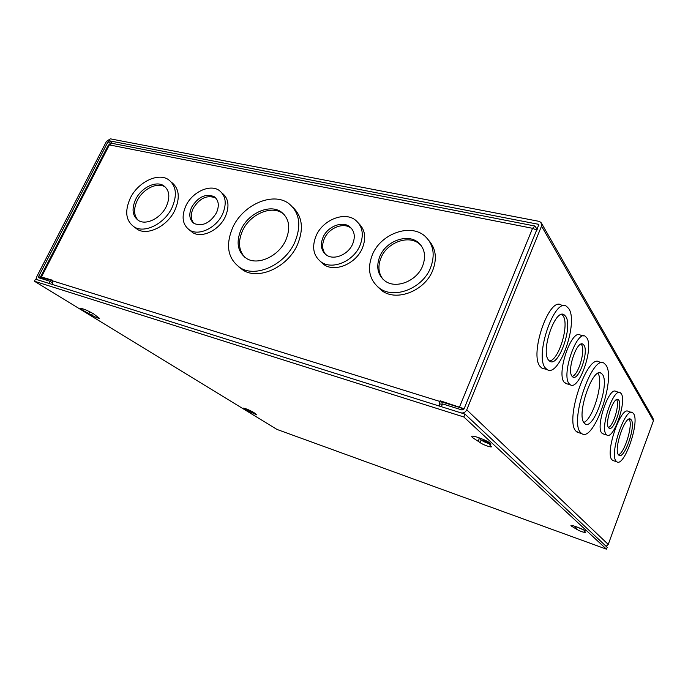 <?xml version="1.0" encoding="UTF-8"?>
<svg xmlns="http://www.w3.org/2000/svg" width="688" height="688" viewBox="0 0 688 688"><rect width="100%" height="100%" fill="white"/><g stroke="black" fill="none" stroke-linecap="round" stroke-linejoin="round"><path stroke-width="1.03" d="M294.834 242.193C285.167 264.553 256.383 277.918 240.568 268.01C227.823 259.058 225.217 245.547 232.742 227.487C242.916 204.706 273.007 191.453 288.779 203.545C299.598 212.437 301.619 225.32 294.834 242.193M293.011 207.458C302.393 216.574 303.881 228.992 297.457 244.704C287.851 266.97 259.17 280.257 243.389 270.367L238.65 266.798M222.516 214.2C216.359 227.788 199.081 236.139 189.819 230.222C182.475 224.95 181.159 216.806 185.898 205.798C192.227 192.09 209.892 183.773 219.145 190.395C225.862 195.65 226.98 203.579 222.516 214.2M222.069 193.061C228.64 198.342 229.723 206.219 225.311 216.703C219.197 230.239 201.971 238.538 192.735 232.63L189.621 230.11M171.94 207.836C164.595 223.557 145.091 233.499 134.564 227.178C125.827 221.14 124.408 211.457 130.307 198.135C137.867 182.277 157.819 172.37 168.354 179.559C176.274 185.571 177.47 194.996 171.94 207.836M171.458 182.225C179.181 188.288 180.308 197.637 174.855 210.279C167.562 225.948 148.118 235.829 137.6 229.517L134.28 227.023M359.901 245.702C353.434 261.32 332.433 270.109 321.373 262.154C313.315 255.91 311.578 247.087 316.153 235.674C322.87 219.816 344.628 211.104 355.619 220.229C362.696 226.412 364.124 234.9 359.901 245.702M358.964 223.695C365.216 229.955 366.334 238.151 362.301 248.291C355.877 263.839 334.97 272.568 323.936 264.631L320.255 261.354M430.447 268.079C422.423 288.427 394.439 299.34 379.75 288.41C369.318 280.154 366.876 268.87 372.432 254.56C380.903 233.688 410.452 222.972 424.943 236.165C433.569 244.274 435.401 254.913 430.447 268.079M429.054 240.74C435.994 248.867 437.181 258.843 432.614 270.676C424.634 290.929 396.778 301.774 382.132 290.861L377.385 286.569M285.847 240.069C290.809 227.788 289.295 218.44 281.315 212.024C269.945 203.545 248.394 213.091 241.11 229.474C235.769 242.365 237.584 252.04 246.562 258.49C257.957 265.835 278.829 256.22 285.847 240.069M284.161 214.518L282.665 213.357C271.304 204.878 249.796 214.398 242.529 230.747C237.833 241.6 238.624 250.484 244.902 257.381M216.462 212.816C219.515 205.583 218.732 200.199 214.123 196.639C205.652 193.302 198.178 196.802 191.694 207.131C188.521 214.536 189.389 220.014 194.291 223.583C202.719 226.636 210.115 223.041 216.462 212.816M215.92 198.196L215.559 197.946C207.097 194.609 199.632 198.101 193.173 208.404C190.438 214.501 190.679 219.481 193.896 223.342M166.281 206.512C170.383 197.026 169.489 190.069 163.581 185.648C155.841 180.454 141.212 187.738 135.674 199.382C131.374 209.135 132.397 216.221 138.735 220.659C146.475 225.389 160.863 218.087 166.281 206.512M165.602 187.282L165.077 186.938C157.337 181.735 142.743 189.002 137.213 200.629C133.429 208.877 133.747 215.447 138.168 220.323M352.652 244.042C355.55 236.672 354.552 230.884 349.659 226.696C342.22 220.659 327.583 226.558 323.068 237.257C320.006 244.911 321.15 250.845 326.49 255.059C333.964 260.571 348.248 254.637 352.652 244.042M351.783 228.786L350.906 228.055C343.467 222.018 328.864 227.9 324.366 238.581C321.769 244.739 322.165 249.993 325.527 254.336M422.527 266.23C426.225 256.443 424.823 248.549 418.313 242.572C407.64 233.103 386.063 240.998 379.879 256.289C375.854 266.703 377.583 274.942 385.074 280.996C395.858 289.252 416.575 281.246 422.527 266.23M421.176 245.599L419.439 243.948C408.784 234.488 387.249 242.357 381.083 257.613C377.669 265.998 378.34 273.256 383.096 279.388M46.629 280.24L42.828 277.797L52.589 280.773M441.954 405.327L440.888 404.363L441.206 401.749L460.642 407.803L463.523 409.652M52.426 284.488L52.813 280.334L40.609 276.722L45.098 279.758M464.108 408.767L440.114 400.751L441.206 401.749M534.585 225.956L112.325 143.388L108.36 145.039L40.609 276.722M52.546 280.85L439.83 401.439L440.114 400.751M536.898 230.188L532.564 228.313L534.972 226.034L537.182 229.5M439.83 401.439L439.176 406.015M606.085 365.276C615.992 379.062 593.581 442.582 581.756 433.621L580.517 432.485C569.208 421.34 592.488 353.718 604.176 363.298L606.085 365.276M602.206 362.782L599.523 362.077C587.698 352.48 564.444 419.912 575.89 431.075L579.15 432.829M586.812 337.86C594.062 347.879 578.875 391.171 570.266 384.781L569.088 383.663C561.184 374.883 576.733 329.672 585.299 336.312L586.812 337.86M583.734 335.925L580.38 335.082C571.711 328.425 556.179 373.507 564.194 382.296L566.964 383.852M568.77 308.611C578.711 322.543 559.026 378.202 547.046 369.551L545.395 368.011C534.309 356.152 554.554 297.259 566.473 306.289L568.77 308.611M564.134 305.73L561.279 305.059C549.222 296.012 529.012 354.724 540.226 366.601L541.903 368.132L544.285 368.794M633.622 413.746C639.935 422.208 624.136 467.616 616.818 461.777L616.087 461.08C609.112 453.925 625.383 406.505 632.616 412.688L633.622 413.746M631.55 412.387L628.419 411.493C621.092 405.284 604.829 452.592 611.907 459.773L613.722 460.805M621.273 393.725C626.957 401.396 613.447 440.208 606.833 435.022L606.076 434.291C599.893 427.583 613.73 387.284 620.301 392.71L621.273 393.725M619.269 392.427L615.906 391.498C609.258 386.054 595.43 426.25 601.699 432.976L603.505 434.016M486.45 440.913L482.933 440.526L489.839 443.45M578.445 527.55L583.433 529.777M602.559 374.547L601.243 373.214C592.824 366.369 576.131 414.666 584.138 422.974L585.101 423.877C593.589 430.396 609.826 384.231 602.559 374.547M583.974 345.213L582.985 344.215C577.189 339.743 566.706 370.11 571.986 376.19L572.812 376.99C578.634 381.341 588.945 351.852 583.974 345.213M572.192 376.456C578.505 375.055 585.737 350.192 581.455 344.568L581.102 344.095M565.708 316.385L564.083 314.76C555.319 308.155 540.484 351.129 548.517 360.065L549.798 361.26C558.596 367.659 573.13 326.439 565.708 316.385M549.394 360.985C558.759 360.624 569.647 324.547 563.051 315.74L561.847 314.39M631.326 419.955L630.604 419.216C625.28 414.701 613.369 449.367 618.435 454.759L618.994 455.301C624.369 459.627 636.03 426.053 631.326 419.955M618.426 454.751C624.592 453.297 633.304 424.565 629.176 419.336L629.038 419.138M618.839 400.244L618.194 399.582C613.756 395.944 604.425 423.034 608.553 427.678L609.086 428.203C613.558 431.737 622.735 405.327 618.839 400.244M538.627 224.331L109.366 140.799L108.059 141.633L38.605 276.507L38.786 277.789L50.061 281.306L48.986 283.404L37.625 279.827C36.455 279.13 36.266 277.866 37.075 276.034L106.494 141.332L110.364 138.847L539.014 221.338L541.052 222.473L541.525 226.094L466.748 409.824C465.432 412.353 463.48 413.359 460.883 412.834L441.378 406.703L442.539 403.899L462.044 409.988L464.022 408.973L538.833 224.684M606.162 546.324L608.235 544.432L653.437 420.772L652.998 418.184L541.654 223.514M52.064 282.562L50.061 281.306M583.794 422.475C593.254 418.829 604.047 381.427 597.958 373.343M608.45 427.532C613.533 425.691 619.897 403.89 616.594 399.625M82.723 310.254L80.634 308.482C82.904 308.516 87.178 310.279 93.465 313.762L99.425 318.32C98.049 318.295 95.443 317.228 91.616 315.113L82.723 310.254M89.664 311.69L88.812 313.393M472.278 437.465L471.693 436.484C471.805 434.653 487.439 440.406 490.346 443.364L490.888 444.293L489.4 444.56L491.49 446.736C491.378 447.828 481.953 444.353 480.138 442.565L472.278 437.465M489.675 443.872C485.909 442.694 483.079 441.386 481.179 439.959L479.381 438.325L478.332 440.939M479.381 438.325L476.672 436.992M244.094 408.947L243.096 408.087C245.212 408.311 248.738 409.738 253.648 412.361L256.684 414.847L244.094 408.947M248.987 410.022L248.471 411.157M571.195 525.942L570.963 525.555C570.894 524.445 583.837 529.339 585.462 531.041L584.129 531.36L585.247 532.486C582.813 532.22 579.864 531.11 576.398 529.141L571.195 525.942M575.976 526.63L575.383 528.229M464.993 414.124L35.466 279.156L34.4 281.229L463.832 416.98L606.498 549.179L607.186 547.287L464.993 414.124L463.832 416.98M584.361 530.293L576.957 526.982M606.498 549.179L276.946 429.415L34.4 281.229M489.994 443.063L489.4 444.56M584.49 530.371L584.129 531.36M41.529 276.825L109.366 144.901L532.564 228.313L459.593 406.806M541.525 226.094L653.437 420.772M608.235 544.432L466.748 409.824M112.402 143.405L109.366 140.799M537.947 223.953L538.824 225.466M108.059 141.633L110.433 143.672M42.587 278.975L38.605 276.507M91.616 315.113L92.562 313.221M480.138 442.565L481.179 439.959M250.234 412.241L250.853 410.882M576.398 529.141L577.137 527.154M240.568 268.01L243.389 270.367M189.819 230.222L192.735 232.63M134.564 227.178L137.6 229.517M321.373 262.154L323.936 264.631M379.75 288.41L382.132 290.861M282.665 213.357L281.315 212.024M215.559 197.946L214.123 196.639M165.077 186.938L163.581 185.648M350.906 228.055L349.659 226.696M419.439 243.948L418.313 242.572M581.756 433.621L577.146 432.219M570.266 384.781L565.381 383.414M547.046 369.551L541.903 368.132M616.818 461.777L612.647 460.461M606.833 435.022L602.464 433.707M599.824 372.827L601.243 373.214M581.928 343.94L582.985 344.215M562.363 314.339L564.083 314.76M629.83 418.992L630.604 419.216M617.506 399.393L618.194 399.582"/></g></svg>
